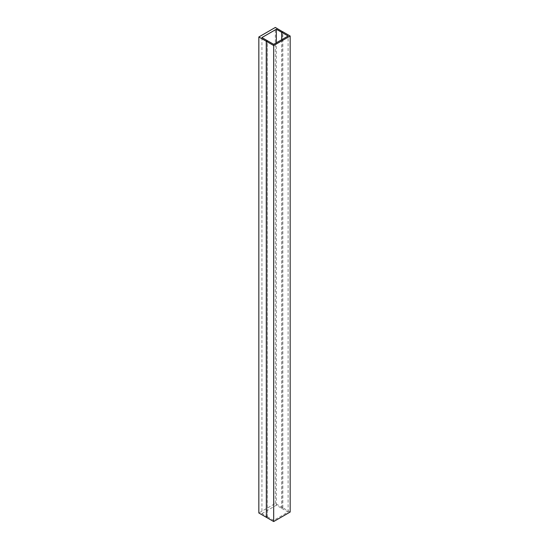 <?xml version="1.0" encoding="UTF-8"?>
<svg xmlns="http://www.w3.org/2000/svg" width="549" height="549" viewBox="0 0 549 549"><rect width="100%" height="100%" fill="white"/><g stroke="black" fill="none" stroke-linecap="round" stroke-linejoin="round"><path stroke-width="0.41" stroke-dasharray="2.75 2.06" d="M266.34 517.316L267.37 516.719L267.37 40.708M267.37 516.719L273.677 520.363L273.677 44.345M290.167 512.032L282.824 507.791L281.795 508.388L281.795 39.658M282.824 507.791L282.824 31.78M281.795 508.388L288.101 512.032L273.677 520.363M288.101 512.032L288.101 36.021M261.928 37.565L261.928 513.576L267.288 516.671L266.34 517.22M267.288 516.671L267.288 40.756M261.928 513.576L276.353 505.245L281.712 508.34L282.742 507.743L275.324 503.46L258.833 512.979M275.324 503.46L275.324 27.45M282.742 507.743L282.742 31.828M281.712 508.34L281.712 39.706M276.353 505.245L276.353 42.801"/><path stroke-width="0.82" d="M281.795 32.377L282.824 31.78L290.167 36.021L290.167 512.032L273.677 521.55L266.34 517.316L266.34 41.299L267.37 40.708L273.677 44.345L288.101 36.021L281.795 32.377L281.795 39.658M273.677 521.55L273.677 45.54L266.34 41.299M290.167 36.021L273.677 45.54M266.258 517.268L258.833 512.979L258.833 36.968L266.258 41.257L266.34 517.22M267.288 40.756L266.258 41.257M276.353 42.801L276.353 29.234L261.928 37.565L267.288 40.66M282.742 31.828L275.324 27.45L258.833 36.968M281.712 39.706L281.712 32.329L282.742 31.732M276.353 29.234L281.712 32.329"/></g></svg>
